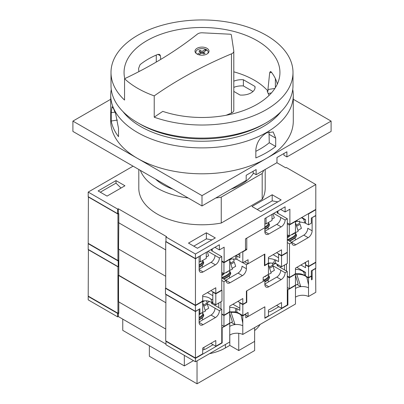 <?xml version="1.0" encoding="UTF-8"?>
<svg xmlns="http://www.w3.org/2000/svg" width="404" height="404" viewBox="0 0 404 404"><rect width="100%" height="100%" fill="white"/><g stroke="black" fill="none" stroke-linecap="round" stroke-linejoin="round"><path stroke-width="0.61" d="M199.121 313.484L199.465 314.565C200.743 313.428 202.727 312.282 205.424 311.125L202.697 302.571M210.908 299.177L212.287 302.904L212.822 303.02L212.822 299.576L210.908 299.177A8.737 5.045 0 0 0 204.146 296.622A8.737 5.045 0 0 0 202.697 296.612M212.287 302.904C210.05 301.49 207.914 300.788 205.873 300.793L202.197 301.01M118.786 275.27L165.706 302.647L118.786 275.558L118.786 249.182L165.706 276.275L118.539 249.041L118.786 222.523M286.507 271.028L286.507 264.494L286.012 264.206M269.382 262.913L268.433 263.459L268.433 274.351L263.171 277.391L263.171 281.406L246.389 291.092L246.389 302.217L242.814 304.278L237.85 301.414M220.968 308.868L220.968 302.328L220.468 302.046M203.732 300.813L202.697 301.414L202.697 312.307L199.914 313.913L199.914 308.752L195.445 311.332L165.458 294.016L165.458 288.284L195.445 305.601L195.445 311.332M242.91 262.716L246.389 264.721L246.389 268.736A5.616 3.242 -60 0 1 242.415 275.614L230.103 282.724A5.616 3.242 -60 0 1 227.295 283.002A5.616 3.242 -60 0 1 226.129 280.432L221.761 277.907M268.135 263.287L268.433 263.459L264.458 265.751L264.458 254.288L246.389 264.721M88.496 243.506L88.198 243.683L88.198 249.414L118.19 266.726L118.19 260.994L118.786 260.651M88.198 243.683L118.19 260.994M265.105 276.275L265.211 276.614C266.478 275.478 268.463 274.331 271.17 273.175L268.433 264.443M264.509 276.619L265.211 276.614M199.121 314.57L199.465 314.565M278.563 254.172L278.563 261.625L275.584 259.903L274.599 259.807L273.67 263.15L275.584 263.347L281.543 266.786L287.3 263.459L287.3 252.566L281.543 255.894L278.563 254.172L278.861 254M273.67 263.15L267.998 263.095M212.822 303.02L215.802 304.737L221.958 301.182L221.958 290.289L215.802 293.844L212.822 292.127L213.12 291.956M242.814 304.278L242.814 298.546L229.704 306.116L229.704 311.848L223.947 315.171L223.947 281.689L226.129 280.432L230.103 282.724M221.761 313.913L223.947 315.171M311.928 217.711L315.802 215.701L315.802 262.14L308.55 266.327L308.55 260.595L295.445 268.16L295.445 273.897L289.486 277.336L289.486 243.854L291.87 242.476A5.616 3.242 -60 0 0 293.031 245.046A5.616 3.242 -60 0 0 295.839 244.768L287.3 239.84M312.125 217.822L312.125 230.78A5.616 3.242 -60 0 1 308.156 237.658L295.839 244.768M287.3 276.073L289.486 277.336M308.55 266.327L305.57 264.605L305.57 262.312M195.445 305.601L202.697 301.414L202.399 301.243M287.3 242.592L289.486 243.854M281.543 266.786L281.543 255.894M221.761 280.432L223.947 281.689M215.802 304.737L215.802 293.844M221.66 290.117L221.958 290.289M165.756 288.113L165.458 288.284M212.822 299.576L212.822 292.127M212.822 295.678L207.459 292.582M287.002 252.394L287.3 252.566M278.563 257.797L273.139 254.666M274.599 259.807A8.737 5.045 0 0 0 268.433 258.656M225.735 280.199L238.047 273.089A5.616 3.242 120 0 0 242.016 266.211L246.389 268.736M312.125 230.78L307.757 228.26A5.616 3.242 -60 0 1 303.783 235.138L291.471 242.249M275.584 263.347L275.584 259.903M118.19 266.726L118.786 266.382M199.121 313.454L199.914 313.913M284.507 269.872L284.507 265.075M280.745 267.701L280.745 266.327M218.766 307.596L218.766 303.025M215.009 305.429L215.009 304.278M269.286 267.125L272.922 265.029L272.24 262.933M270.347 262.863L268.433 263.964M270.912 272.341L274.397 270.332L273.059 266.241L269.63 268.216M269.635 268.221L273.059 266.241M272.008 219.14L274.336 217.796L273.028 213.797M266.049 217.822L266.049 223.877L272.008 220.438L272.008 214.383M200.313 255.777L200.313 261.832L206.272 258.393L206.272 252.338M88.198 192.082L88.198 196.667L117.675 213.686L118.271 213.342L118.271 208.752L117.675 209.095L88.198 192.082L133.083 166.165M118.271 213.342L118.786 213.64L118.786 222.811L165.706 249.899L118.539 222.67M221.761 260.939L224.144 262.312L245.496 249.985L245.496 238.865L264.857 227.684L264.857 218.513L285.118 206.818L285.118 211.974L289.88 209.222L289.88 224.361L315.802 209.393L315.802 184.512L286.325 167.498L285.729 167.842L276.871 162.726M289.88 224.361L287.3 222.867M165.973 236.981L165.973 241.572L195.445 258.585L195.445 254L165.973 236.981L166.569 236.638L118.271 208.752M206.368 232.785L188.496 243.107L197.43 248.268L215.307 237.946L206.368 232.785L206.368 238.885L211.964 239.875M116.004 180.613L98.132 190.935L107.065 196.097L124.942 185.774L116.004 180.613L116.004 183.138L121.018 188.042M272.205 194.773L251.95 206.469L260.888 211.63L281.144 199.935L272.205 194.773L272.205 200.874L277.8 201.869M195.445 254L315.802 184.512M195.445 258.585L219.377 244.768L219.377 249.93L224.144 247.177L224.144 262.312M117.675 209.095L117.675 213.686M212.226 251.076L212.226 248.894M277.967 213.352L277.967 210.944M285.118 211.974L280.649 209.393M219.377 249.93L214.908 247.349M200.313 261.832L199.121 261.787M266.049 223.877L264.857 223.831M257.232 209.519L272.205 200.874M100.313 192.198L116.004 183.138M193.779 246.157L206.368 238.885M296.273 225.174L299.935 223.059L299.243 220.943M297.394 220.872L295.445 221.998M287.3 236.507L288.784 235.653M297.915 230.381L301.409 228.361L300.071 224.271L296.617 226.26L300.071 224.271M288.229 235.971A4.636 1.298 161.9 0 1 287.3 236.608M288.971 235.759A5.338 1.495 161.9 0 1 287.3 236.87M289.693 235.709A5.338 1.495 161.9 0 1 287.3 237.769M229.467 323.22A9.267 5.353 0 0 0 229.735 323.412L222.16 327.785L221.761 327.558M229.78 311.696L231.078 312.449A9.267 5.353 180 0 1 241.112 315.236A9.267 5.353 0 0 1 242.784 315.877L245.794 314.14L245.794 317.812L264.857 306.803L264.857 318.271L287.895 304.969L287.895 289.835L287.3 289.486M245.496 313.969L245.794 314.14M229.735 323.412L229.735 341.991L195.445 361.782L165.973 344.769L165.973 341.329L195.445 358.343L195.445 361.782M229.735 326.427A9.267 5.353 180 0 1 235.047 324.604A9.267 5.353 180 0 1 242.784 325.74L242.784 323.144L241.117 315.236M231.27 322.422L235.047 324.604L231.078 312.449M295.208 285.269A9.267 5.353 0 0 0 295.47 285.461L287.895 289.835M295.546 273.761L296.814 274.493A9.267 5.353 180 0 1 306.853 277.285A9.267 5.353 0 0 1 308.525 277.922L311.529 276.19L311.529 279.856L312.125 279.512L311.529 279.169M311.231 276.018L311.529 276.19M229.735 335.138A9.267 5.353 0 0 1 242.784 334.451L295.47 304.035L295.47 285.461M295.47 288.471A9.267 5.353 180 0 1 300.788 286.648A9.267 5.353 180 0 1 308.525 287.784L308.525 284.83L306.853 277.285M297.011 284.466L300.788 286.648L296.814 274.493M315.6 268.332L315.802 292.299L308.525 296.501A9.267 5.353 0 0 0 295.47 297.187M242.784 334.451L242.784 325.74M308.525 296.501L308.525 287.784M117.675 316.882L117.675 313.443L88.198 296.425L88.198 299.864L117.675 316.882L118.271 316.539L165.973 344.082M222.16 327.785L222.16 342.92L195.445 358.343M242.784 323.144L242.784 315.877M308.525 284.83L308.525 277.922M315.802 268.448L312.125 270.569L312.125 279.512M88.198 296.425L88.496 296.253M117.675 313.443L118.271 313.1L118.786 313.398L118.786 301.929L165.706 329.018L118.539 301.788L118.539 275.412M221.761 342.693L222.16 342.92M213.12 344.698L206.272 348.657A9.267 5.353 180 0 1 202.697 349.94M166.271 341.158L165.973 341.329M287.3 304.626L287.895 304.969M278.861 306.747L272.008 310.701A9.267 5.353 180 0 1 268.433 311.984M118.271 313.1L118.271 316.539M255.848 151.298A82.295 47.51 0 0 0 269.266 142.743L269.003 131.749M266.544 132.85L273.185 131.936L275.71 138.143L275.71 146.46A91.284 52.702 180 0 1 255.848 157.924L255.848 149.606C256.697 142.45 260.262 136.865 266.544 132.85M118.513 128.361L118.513 136.678A91.284 52.702 180 0 1 111.241 121.018L111.241 112.701L112.044 106.757L113.539 108.631L115.685 113.978L118.513 128.361M293.284 95.187L293.284 121.104A91.284 52.702 180 0 1 266.544 158.368A91.284 52.702 180 0 1 137.456 158.368A91.284 52.702 180 0 1 110.716 121.104L110.716 95.187A91.284 52.702 0 0 0 137.456 132.456A91.284 52.702 0 0 0 236.931 143.88A91.284 52.702 0 0 0 293.284 95.187A91.284 52.702 0 0 0 292.749 89.486M111.252 89.486A91.284 52.702 0 0 0 110.716 95.187M122.978 111.615A86.507 49.945 0 0 0 140.829 126.609A86.507 49.945 0 0 0 281.022 111.615M110.716 99.273L72.907 121.104L72.907 131.426L202 205.954L246.188 180.442L246.188 175.28L256.121 169.549L256.121 174.71L276.972 162.671L276.972 157.51L286.906 151.778L286.906 156.934L331.093 131.426L331.093 121.104L293.284 99.273M256.121 174.71L253.141 172.988L253.141 171.271M286.906 156.934L283.926 155.217L283.926 153.495M72.907 121.104L202 195.637L331.093 121.104M202 195.637L202 205.954M275.71 146.46L269.266 142.743M117.428 120.059L111.241 121.018M253.475 173.185A54.767 31.623 180 0 1 231.017 189.198M172.983 189.198A54.767 31.623 180 0 1 163.272 184.744A54.767 31.623 180 0 1 155.55 179.139M138.804 169.468L138.804 188.299A63.196 36.486 0 0 0 221.251 223.048L262.191 199.409A63.196 36.486 0 0 0 265.196 188.299L265.196 169.468M215.797 197.99A63.196 36.486 0 0 0 221.251 197.137L262.191 173.498A63.196 36.486 0 0 0 263.671 170.352M140.329 170.352A63.196 36.486 0 0 0 188.203 197.99M262.191 173.498L262.191 199.409M221.251 197.137L221.251 223.048M230.512 263.14L234.199 261.014L233.497 258.878M231.694 258.802L229.704 259.949M221.761 274.346L223.442 273.377M232.174 268.337L235.668 266.317L234.335 262.226L230.861 264.226M230.861 264.231L234.335 262.226M222.488 273.927A4.636 1.298 161.9 0 1 221.761 274.447M223.503 273.407A5.338 1.495 161.9 0 1 221.761 274.72M221.761 272.402L223.947 273.665A5.338 1.495 161.9 0 1 221.761 275.624M229.548 323.281L232.436 321.907L229.704 313.353M245.794 315.176L248.076 316.494L264.857 306.803L264.857 317.928L268.433 315.862L268.433 310.131L281.543 302.561L281.543 308.292L287.3 304.969L287.3 271.488L276.972 265.524L277.967 264.948L275.387 263.459L272.882 264.903M242.814 304.626L239.835 302.904L239.835 310.358L236.855 308.636L235.875 308.54L235.345 311.923L236.855 312.075L242.814 315.519L242.814 304.626L246.783 302.328L246.783 290.865L264.857 280.432L263.171 279.457M165.903 294.274L165.706 340.83L195.445 358L195.445 311.56L198.919 309.323M165.706 294.39L195.445 311.56M305.57 275.846L305.57 272.402L303.656 272.003L304.975 275.72L308.55 277.563L311.332 275.957L311.332 270.796L315.802 268.221L315.802 262.484L315.504 262.312M295.289 285.33L298.177 283.951L295.445 275.316M235.345 311.923L229.209 311.792M242.814 315.519L248.076 312.479L248.076 316.494M304.975 275.72C302.167 273.861 298.834 273.24 294.976 273.851M272.336 265.367L285.118 272.745L287.3 271.488M285.118 272.745A5.616 3.242 -60 0 1 281.144 279.629L268.832 286.739A5.616 3.242 -60 0 1 266.024 287.017A5.616 3.242 -60 0 1 264.857 284.441L264.857 280.432M281.543 308.292L276.573 305.429M195.445 358L202.697 353.813L202.697 348.081L215.802 340.511L215.802 346.248L221.761 342.809L221.761 309.323L211.433 303.364L212.226 302.904L210.176 301.717M206.596 303.323L219.377 310.701L221.761 309.323M219.377 310.701A5.616 3.242 -60 0 1 215.408 317.579L203.091 324.69A5.616 3.242 -60 0 1 200.283 324.968A5.616 3.242 -60 0 1 199.121 322.397L199.121 309.439M215.802 346.248L210.838 343.38M88.4 249.531L88.198 296.082L117.943 313.251L118.786 312.767M223.947 326.412L223.947 315.519L229.704 312.191L229.704 323.084L223.947 326.412L221.761 325.149M289.284 288.688L289.284 277.79L295.445 274.24L295.445 285.133L289.284 288.688L287.3 287.537M212.226 303.823L212.226 302.904M277.967 266.1L277.967 264.948M308.55 277.563L308.55 266.67L315.802 262.484M88.198 249.642L117.943 266.812L117.943 313.251M295.147 274.069L295.445 274.24M305.868 264.777L305.57 264.948L308.55 266.67M289.284 277.79L287.3 276.644M305.57 264.948L305.57 267.701L300.904 265.009M305.57 263.575L304.48 262.943M305.57 272.402L296.834 267.357M303.656 272.003A8.737 5.045 0 0 0 295.445 269.438M246.783 302.328L246.389 302.101M209.53 301.48L207.146 302.859M229.406 312.019L229.704 312.191M239.835 302.904L240.133 302.732M223.947 315.519L221.761 314.256M239.835 308.227L232.941 304.247M235.875 308.54A8.737 5.045 0 0 0 229.704 307.388M264.857 283.987L276.775 277.104A5.616 3.242 120 0 0 280.745 270.226M215.009 308.176A5.616 3.242 -60 0 1 211.034 315.059L199.121 321.938M236.855 312.075L236.855 308.636M193.46 360.636L184.325 365.913L122.755 330.366L122.755 319.13M260.105 324.452A42.132 24.326 180 0 1 254.631 330.578M149.369 345.733L149.369 356.283L197.036 383.8L254.631 350.546L254.631 341.375L238.744 350.546L229.805 345.39L225.397 347.93A42.132 24.326 180 0 1 209.434 353.707M184.325 365.913L184.325 355.363M203.964 349.627L203.964 347.349M254.631 341.375L254.631 327.614M238.744 350.546L238.744 333.325M229.805 345.39L229.805 335.093M197.036 383.8L197.036 360.868M206.272 257.09L208.6 255.747L207.287 251.748M203.505 305.106L207.186 302.98L206.489 300.844M204.687 300.768L202.697 301.919M205.161 310.302L208.661 308.282L207.323 304.192L203.848 306.192M203.848 306.197L207.323 304.192M292.112 234.31L292.218 234.648L298.177 231.204L295.445 222.569M226.371 272.266L226.477 272.599C227.75 271.463 229.735 270.316 232.436 269.16L229.704 260.605M244.602 261.741L248.076 263.746L264.857 254.055L264.857 265.181L268.433 263.115L268.433 257.383L281.543 249.813L281.543 255.55L287.3 252.222L287.3 218.741L276.972 212.777L277.967 212.206L276.871 211.575M287.3 234.795L289.284 235.941L295.445 232.386L295.445 221.493L296.44 220.917M229.406 259.272L229.704 259.444L223.947 262.772L223.947 273.665L229.704 270.342L229.704 259.444L230.745 258.848M239.835 253.252L239.835 257.611L236.855 255.894L235.875 255.793L235.345 259.176L236.855 259.333L242.814 262.772L242.814 251.879L246.783 249.586L246.783 238.118L264.857 227.684L264.857 231.699L268.832 233.992A5.616 3.242 -60 0 1 266.024 234.269A5.616 3.242 -60 0 1 264.857 231.699M165.973 241.491L165.706 241.643L165.706 288.082L195.445 305.252L195.445 258.818L198.919 256.58M165.706 241.643L195.445 258.818M305.57 223.099L305.57 219.66L303.656 219.256L304.975 222.973L308.55 224.816L311.332 223.215L311.332 218.054L315.802 215.473L315.802 209.742L315.504 209.57M226.477 272.599L225.78 272.604M292.218 234.648L291.521 234.653M235.345 259.176L230.022 258.919M242.814 262.772L248.076 259.732L248.076 263.746M304.975 222.973L295.713 220.993M273.695 213.408L285.118 220.003L287.3 218.741M285.118 220.003A5.616 3.242 -60 0 1 281.144 226.881L268.832 233.992M281.543 255.55L276.573 252.682M264.458 264.948L264.857 265.181M195.445 305.252L202.697 301.071L202.697 295.334L215.802 287.769L215.802 293.501L221.761 290.062L221.761 256.58L211.433 250.616L212.226 250.157L211.135 249.526M207.959 251.364L219.377 257.954L221.761 256.58M219.377 257.954A5.616 3.242 -60 0 1 215.408 264.837L203.091 271.942A5.616 3.242 -60 0 1 200.283 272.22A5.616 3.242 -60 0 1 199.121 269.65L199.121 256.692M215.802 293.501L210.838 290.633M88.4 196.783L88.198 243.334L117.943 260.509L118.786 260.019M289.284 235.941L289.284 225.048L295.445 221.493L295.147 221.321M308.55 224.816L308.55 213.923L315.802 209.742M88.198 196.899L117.943 214.069L117.943 260.509M308.55 213.923L308.252 213.751M289.284 225.048L287.3 223.902M277.568 211.974L277.568 211.171M305.57 219.66L301.798 217.478M303.656 219.256A8.737 5.045 0 0 0 301.369 217.726M246.783 249.586L245.496 248.839M212.029 250.046L212.029 249.01M242.814 251.879L242.516 251.707M223.947 262.772L221.761 261.509M239.835 255.48L237.906 254.368M264.857 231.239L276.775 224.361A5.616 3.242 120 0 0 280.745 217.478M215.009 255.434A5.616 3.242 -60 0 1 211.034 262.312L199.121 269.19M236.855 259.333L236.855 255.894M117.943 214.069L118.736 213.61M198.314 54.611A5.616 3.242 180 0 1 198.026 54.454A5.616 3.242 180 0 1 197.455 54.07L200.758 52.161L198.899 51.086L200.137 50.369L202 51.444L205.303 49.54A5.616 3.242 180 0 1 206.545 50.258L203.242 52.161L205.101 53.237L203.863 53.954L202 52.879L198.753 54.752M196.369 53.581A6.146 3.545 180 0 1 195.854 52.161A6.146 3.545 180 0 1 199.647 48.884A6.146 3.545 180 0 1 206.343 49.652A6.146 3.545 180 0 1 208.146 52.161A6.146 3.545 180 0 1 207.631 53.581M197.036 54.025A7.019 4.055 180 0 1 194.981 51.157A7.019 4.055 180 0 1 199.313 47.414A7.019 4.055 180 0 1 206.964 48.293A7.019 4.055 180 0 1 209.019 51.157A7.019 4.055 180 0 1 204.687 54.904A7.019 4.055 180 0 1 197.036 54.025M230.952 34.446A1.404 0.813 0 0 0 230.078 34.209L202.384 32.81A5.616 3.242 0 0 0 197.349 34.138A415.857 240.092 180 0 1 124.548 78.74A91.001 52.54 0 0 0 137.653 88.309A91.001 52.54 0 0 0 154.227 95.874A415.857 240.092 180 0 1 231.482 53.843A5.616 3.242 0 0 0 233.8 51.222A5.616 3.242 0 0 0 233.78 50.939L231.356 34.946A1.404 0.813 0 0 0 230.952 34.446M110.999 72.488L110.999 85.557A91.001 52.54 0 0 0 137.653 122.71L140.037 124.084A87.633 50.591 0 0 0 140.037 124.084L140.037 124.084A87.633 50.591 0 0 0 263.964 124.084L266.347 122.71A91.001 52.54 0 0 0 293.001 85.557L293.001 72.488A91.001 52.54 0 0 0 266.347 35.335A91.001 52.54 0 0 0 167.175 23.947A91.001 52.54 0 0 0 110.999 72.488A91.001 52.54 0 0 0 124.548 100.071L124.548 78.74M140.037 124.084L137.653 122.71A91.001 52.54 0 0 0 266.347 122.71M154.227 95.874L154.227 117.2A91.001 52.54 0 0 0 246.349 118.362A91.001 52.54 0 0 0 293.001 72.488M275.387 87.638L275.387 78.634M226.205 115.261A415.857 240.092 180 0 1 231.482 113.014A5.616 3.242 0 0 0 233.8 110.388L233.8 51.222M154.227 117.2A415.857 240.092 180 0 1 162.782 111.373A77.942 45.001 0 0 0 279.79 75.27A77.942 45.001 0 0 0 202 27.487A77.942 45.001 0 0 0 124.21 75.27A77.942 45.001 0 0 0 124.791 78.628M233.8 91.42L240.062 95.036A13.342 7.701 0 0 0 255.06 87.395A13.342 7.701 0 0 0 254.959 86.436L243.38 79.75A13.342 7.701 0 0 0 233.8 81.194M277.316 84.067A76.048 43.905 0 0 0 271.165 71.892L270.402 71.457L269.685 72.735L267.938 89.516L268.054 91.208L267.19 91.344L269.079 95.405M268.054 91.208A73.887 42.657 0 0 0 233.8 71.821M138.84 71.654L138.602 68.448L140.037 64.691A76.048 43.905 180 0 1 157.908 54.368L159.62 54.409L160.449 55.833L160.711 59.428M156.272 62.059L156.272 55.06M253.005 91.501L243.38 85.941A13.342 7.701 0 0 0 233.8 87.385M243.38 79.75L243.38 85.941M254.959 86.436L254.959 88.35M205.303 50.97L205.303 49.54M203.242 53.596L203.242 52.161M200.758 53.596L200.758 52.161M200.137 51.803L200.137 50.369M201.753 53.02L200.758 52.449M202 52.879L202 51.444M203.242 52.449L202.247 53.02M242.415 275.614L238.047 273.089M308.156 237.658L303.783 235.138M267.756 274.841L269.099 276.018A11.938 3.343 161.9 0 1 264.782 280.386M267.594 274.932A11.378 3.187 161.9 0 1 264.054 279.967M269.099 276.018L269.438 277.043A11.938 3.343 161.9 0 1 264.857 281.548M269.029 278.462A11.378 3.187 161.9 0 1 264.857 281.941M268.286 222.584L269.044 223.488A11.938 3.333 161.9 0 1 264.857 227.775M268.054 222.72A11.378 3.176 161.9 0 1 264.857 226.952M269.044 223.488L269.382 224.513A11.938 3.333 161.9 0 1 264.857 228.982M268.978 225.927A11.378 3.176 161.9 0 1 264.857 229.376M294.763 232.871L296.112 234.052A11.938 3.343 161.9 0 1 287.906 240.188M294.602 232.967A11.378 3.187 161.9 0 1 287.3 239.673M296.112 234.052L296.445 235.078A11.938 3.343 161.9 0 1 289.092 240.875M296.041 236.497A11.378 3.187 161.9 0 1 289.496 241.107M275.71 138.143L269.266 134.421M115.024 112.115L111.241 112.701M229.028 270.826L230.376 272.008A11.938 3.343 161.9 0 1 222.17 278.144M228.866 270.917A11.378 3.187 161.9 0 1 221.761 277.548M230.376 272.008L230.709 273.033A11.938 3.343 161.9 0 1 223.356 278.826M230.305 274.447A11.378 3.187 161.9 0 1 223.76 279.063M211.034 315.059L215.408 317.579M199.121 322.397L203.091 324.69M276.775 277.104L281.144 279.629M264.857 284.441L268.832 286.739M225.397 347.93L225.397 344.491M202.55 260.54L203.308 261.444A11.938 3.333 161.9 0 1 199.121 265.731M202.318 260.676A11.378 3.176 161.9 0 1 199.121 264.908M203.308 261.444L203.641 262.469A11.938 3.333 161.9 0 1 199.121 266.938M203.237 263.878A11.378 3.176 161.9 0 1 199.121 267.332M202.015 312.792L203.363 313.974A11.938 3.343 161.9 0 1 199.121 318.296M201.854 312.888A11.378 3.187 161.9 0 1 199.121 317.473M203.363 313.974L203.697 314.999A11.938 3.343 161.9 0 1 199.121 319.503M203.293 316.418A11.378 3.187 161.9 0 1 199.121 319.897M211.034 262.312L215.408 264.837M199.121 269.65L203.091 271.942M276.775 224.361L281.144 226.881M231.482 53.843L231.482 113.014M157.908 54.368L160.449 55.833M271.589 72.437L269.685 72.735M271.417 92.95L268.17 93.45M274.877 88.441L267.938 89.516M269.438 277.043L268.953 278.922L264.857 281.977M268.453 281.911L267.998 279.921M269.382 224.513L268.902 226.386L264.857 229.411M268.362 229.214L267.943 227.386M296.445 235.078L295.965 236.956L293.622 238.986L289.527 241.122M295.46 239.941L295.006 237.956M230.709 273.033L230.224 274.907L227.886 276.937L223.786 279.078M229.724 277.896L229.27 275.907M203.641 262.469L203.162 264.337L199.121 267.367M202.621 267.17L202.202 265.342M203.697 314.999L203.217 316.877L199.121 319.933M202.712 319.862L202.258 317.877M208.146 52.161L208.146 53.121M195.854 52.161L195.854 53.121"/></g></svg>
